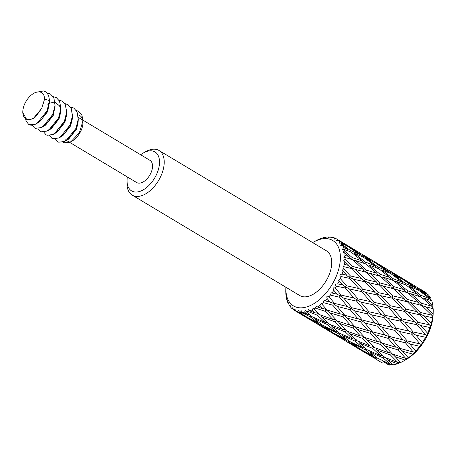 <?xml version="1.0" encoding="UTF-8"?>
<svg xmlns="http://www.w3.org/2000/svg" width="456" height="456" viewBox="0 0 456 456"><rect width="100%" height="100%" fill="white"/><g stroke="black" fill="none" stroke-linecap="round" stroke-linejoin="round"><path stroke-width="0.68" d="M127.361 176.951A22.72 13.156 -59.1 0 0 127.053 180.325A22.72 13.156 -59.1 0 0 133.101 191.594A22.72 13.156 -59.1 0 0 155.935 175.714A22.72 13.156 -59.1 0 0 153.484 151.244A22.72 13.156 -59.1 0 0 143.492 152.897A22.72 13.156 -59.1 0 0 140.665 154.761M143.492 152.897L145.84 151.58A26.038 15.076 120.9 0 1 157.291 149.688A26.038 15.076 120.9 0 1 158.996 150.474A26.038 15.076 120.9 0 1 159.349 179.157A26.038 15.076 120.9 0 1 133.933 195.926A26.038 15.076 120.9 0 1 132.223 195.139A26.038 15.076 120.9 0 1 127.002 183.016L127.053 180.325M82.741 120.042L78.723 117.637A12.933 7.49 -59.1 0 0 78.295 117.409M69.654 142.363L136.64 182.514A12.933 7.49 -59.1 0 0 137.49 182.902A12.933 7.49 -59.1 0 0 150.115 174.574A12.933 7.49 -59.1 0 0 149.939 160.324L83.02 120.207M132.223 195.139L299.734 295.545A26.038 15.076 -59.1 0 0 301.439 296.332A26.038 15.076 -59.1 0 0 326.861 279.562A26.038 15.076 -59.1 0 0 326.507 250.88L158.996 150.474M26.881 119.29A15.259 8.835 -59.1 0 0 35.653 116.799L33.22 118.623L27.024 120.036L22.8 112.683L22.817 111.726A15.259 8.835 -59.1 0 0 26.881 119.29M35.653 116.799L41.661 108.442L44.625 99.049A15.259 8.835 -59.1 0 0 40.567 92.192A15.259 8.835 -59.1 0 0 33.858 93.303A15.259 8.835 -59.1 0 0 22.817 111.726M49.117 103.529L49.311 100.166C49.1 95.19 47.213 92.112 43.656 90.932L35.448 92.414L33.858 93.303M78.916 115.18A15.259 8.835 120.9 0 1 82.963 121.786M75.81 110.477L78.118 111.03L81.795 114.564L83.015 120.669L82.975 122.744A15.259 8.835 120.9 0 1 71.934 141.166L70.874 141.759L64.017 142.774L62.888 142.118M71.392 141.451A15.259 8.835 120.9 0 1 65.225 142.278M83.015 120.669L79.344 132.844L70.874 141.759M70.537 107.04L73.821 108.123L77.018 111.743L78.238 119.358L75.941 128.364L70.874 136.429L64.518 141.468L58.716 142.215L57.621 141.719L55.324 138.983M72.504 107.502L73.844 108.135L77.041 111.754L78.272 119.153L75.964 128.375L65.949 140.727L64.541 141.485L58.738 142.226L57.644 141.736M49.311 100.166A18.576 10.756 120.9 0 1 49.288 100.537C49.772 112.854 36.765 127.754 29.725 124.836L28.631 124.345L26.157 121.159L25.73 119.529M49.282 101.779L46.974 111.002L36.959 123.354L35.551 124.106L29.754 124.847L28.654 124.357M47.025 93.109L50.627 94.221L53.825 97.84L55.045 105.456L52.748 114.462L47.681 122.527L41.331 127.566L35.528 128.313L34.428 127.822L32.137 125.081M49.311 93.6L50.65 94.232L53.848 97.858L55.079 105.25L52.771 114.473L42.756 126.825L41.353 127.583L35.551 128.324L34.451 127.834M53.141 96.615L56.424 97.698L59.622 101.317L60.842 108.927L58.545 117.939L53.477 126.004L47.128 131.043L41.325 131.784L40.225 131.294L37.933 128.558M56.447 97.709L59.651 101.329L60.876 108.727L58.567 117.95L48.558 130.302L47.15 131.06L41.348 131.801L40.225 131.294M58.938 100.092L62.221 101.169L65.425 104.794L66.639 112.404L64.342 121.41L59.274 129.475L52.924 134.52L47.122 135.261L46.022 134.771L43.73 132.035M62.221 101.169L65.447 104.806L66.679 112.204L64.364 121.427L54.355 133.779L52.947 134.531L47.145 135.278L46.05 134.782M64.735 103.569L68.024 104.646L71.221 108.266L72.436 115.881L70.138 124.887L65.071 132.952L58.721 137.991L52.919 138.738L51.824 138.248L49.527 135.506M68.047 104.658L71.244 108.283L72.475 115.681L70.161 124.898L60.152 137.256L58.744 138.008L52.942 138.749L51.824 138.248M297.774 311.699L301.011 313.916L295.938 311.077A41.462 24.008 120.9 0 0 296.845 311.419A41.462 24.008 120.9 0 0 297.774 311.699L298.572 310.274L299.33 312.029A41.462 24.008 120.9 0 0 300.703 312.195L301.063 310.536L302.379 312.24A41.462 24.008 120.9 0 0 304.534 312.086L305.605 310.365L306.318 311.79A41.462 24.008 120.9 0 0 307.863 311.414L308.359 309.55L309.715 310.838A41.462 24.008 120.9 0 0 312.041 309.915L313.34 307.988L313.927 309.008A41.462 24.008 120.9 0 0 315.541 308.131L316.179 306.084L317.433 306.968A41.462 24.008 120.9 0 0 319.776 305.338L321.252 303.291L321.645 303.89A41.462 24.008 120.9 0 0 323.207 302.562L323.999 300.361L325.02 300.892A41.462 24.008 120.9 0 0 327.214 298.669C326.371 296.229 326.946 295.591 328.93 296.77L328.799 296.599M328.77 330.554L316.093 323.315L307.777 317.969L320.653 324.866L328.77 330.554M375.704 357.88L363.05 351.103L371.224 356.358A41.462 24.008 -59.1 0 0 373.373 357.293A41.462 24.008 -59.1 0 0 375.704 357.88L376.206 357.145M356.25 347.027L343.625 339.817L335.502 334.59L348.179 341.362L356.25 347.027M285.889 287.246A38.144 22.087 -59.1 0 0 285.861 288.169A38.144 22.087 -59.1 0 0 296.012 307.082A38.144 22.087 -59.1 0 0 334.351 280.423A38.144 22.087 -59.1 0 0 330.229 239.337A38.144 22.087 -59.1 0 0 313.46 242.119A38.144 22.087 -59.1 0 0 312.662 242.581M333.707 290.193L333.855 290.358A41.462 24.008 120.9 0 1 331.951 293.02L331.278 292.769L330.343 295.083A41.462 24.008 120.9 0 1 328.93 296.77L334.55 303.417L347.808 306.643M331.951 293.02L337.087 294.205L333.855 290.358C332.635 288.101 333.119 287.36 335.302 288.141A41.462 24.008 120.9 0 0 336.465 286.214C334.761 284.641 335.194 283.871 337.759 283.9L337.525 283.837M340.968 276.518L341.156 276.553A41.462 24.008 120.9 0 1 340.318 278.587L338.717 280.508L339.235 280.976A41.462 24.008 120.9 0 1 337.759 283.9L342.69 284.943L345.323 286.716L345.454 288.141L353.93 297.99L341.219 295.146L335.302 288.141M353.229 279.175L365.039 281.797L374.473 291.783L362.668 289.218L353.48 279.197L349.222 277.231L349.695 278.371L341.156 276.553C339.196 275.333 339.492 274.535 342.046 274.141A41.462 24.008 120.9 0 0 342.997 271.155L342.074 270.511L343.642 268.766A41.462 24.008 120.9 0 0 344.092 266.754L343.408 266.686L344.519 264.417A41.462 24.008 120.9 0 0 344.884 261.567L343.533 260.878L345.038 259.339A41.462 24.008 120.9 0 0 345.078 257.492L343.921 257.452L345.01 255.383A41.462 24.008 120.9 0 0 344.759 252.875L343.003 252.276L344.422 250.954A41.462 24.008 120.9 0 0 344.041 249.398L342.467 249.432L343.488 247.659A41.462 24.008 120.9 0 0 342.638 245.659L340.529 245.288L341.829 244.177A41.462 24.008 120.9 0 0 341.059 243.019L339.161 243.168L340.051 241.777A41.462 24.008 120.9 0 0 338.665 240.415L336.277 240.38L337.44 239.48A41.462 24.008 120.9 0 0 336.756 239.041A41.462 24.008 120.9 0 0 336.328 238.796L334.219 239.115L334.938 238.123A41.462 24.008 120.9 0 0 334.037 237.787A41.462 24.008 120.9 0 0 333.102 237.502L330.549 237.878L331.546 237.171A41.462 24.008 120.9 0 0 330.172 237.012L327.967 237.565L328.497 236.96A41.462 24.008 120.9 0 0 326.342 237.12C324.005 238.015 323.412 238.117 324.558 237.416L323.743 237.935M320.825 238.653L321.166 238.363C320.619 238.836 321.235 238.642 323.013 237.787A41.462 24.008 120.9 0 1 324.558 237.416L325.042 237.622M316.327 240.546L318.841 239.286A41.462 24.008 120.9 0 1 321.166 238.363L321.355 238.545M313.46 242.119L315.808 240.802A41.462 24.008 120.9 0 1 316.948 240.192L317.017 240.215M285.821 291.002L285.804 291.709A41.462 24.008 120.9 0 1 285.809 290.86L285.861 288.169M285.838 291.743L285.866 293.818A41.462 24.008 120.9 0 0 286.117 296.326L286.203 295.904M286.345 296.4L286.459 298.252A41.462 24.008 120.9 0 0 286.835 299.803L286.909 298.851M287.229 300.116L286.835 299.803C286.915 298.48 287.098 299.056 287.394 301.541A41.462 24.008 120.9 0 0 288.243 303.542L288.511 302.807L289.053 305.024A41.462 24.008 120.9 0 0 289.822 306.181L289.97 304.984L290.825 307.429A41.462 24.008 120.9 0 0 292.216 308.786L292.735 307.703L293.442 309.727A41.462 24.008 120.9 0 0 294.126 310.16A41.462 24.008 120.9 0 0 294.553 310.405L294.793 308.968L295.938 311.077M414.025 321.662L401.907 318.904L393.078 308.94L404.951 311.494L414.065 321.514L416.647 323.458L420.842 325.578L429.985 327.516A41.462 24.008 -59.1 0 1 427.62 333.256L420.774 325.567M423.476 315.729L423.972 315.763L431.285 323.429L430.726 326.023L429.66 324.866L417.941 322.346L408.753 312.332L420.307 314.925L429.694 325.196M388.056 352.528L374.621 347.66L367.069 339.948L380.469 344.462L388.056 352.528L389.378 352.448L391.47 353.474L394.178 355.537L400.596 362.548A41.462 24.008 -59.1 0 0 403.195 361.22L405.549 359.909A38.144 22.087 120.9 0 0 433.149 313.859L433.2 311.169A41.462 24.008 -59.1 0 1 433.057 313.882L432.562 317.769L423.972 315.763L419.68 313.956L420.307 314.925M404.728 322.13L416.955 324.752L425.636 334.658L413.278 332.019L404.728 322.13L400.585 319.838L400.716 321.263L409.214 331.13L396.481 328.269L388.227 318.55L400.533 321.132M417.941 322.346L416.647 323.458L416.955 324.752M425.636 334.658L426.816 335.542L425.602 337.252A41.462 24.008 -59.1 0 1 422.319 342.684L421.378 344.536L419.719 346.321A41.462 24.008 -59.1 0 1 415.741 351.069L415.781 351.086M427.62 333.256L426.816 335.542M401.987 308.587L401.953 308.256L390.199 305.719L381.205 295.819L392.565 298.298L401.953 308.256C402.163 308.86 403.007 309.561 404.483 310.354L408.508 312.309M405.72 309.088L396.213 299.125L407.368 301.781L417.194 311.704L405.72 309.088L404.483 310.354L404.951 311.494M430.726 326.023L430.019 327.539M409.687 343.875L415.741 351.069L412.737 354.107A41.462 24.008 -59.1 0 1 408.331 357.846L408.468 357.806M402.238 350.795L408.331 357.846L405.133 360.069A41.462 24.008 -59.1 0 1 403.195 361.22M397.991 362.623L384.716 357.356L377.083 350.088L390.501 355.064L397.991 362.623L399.963 362.702L397.421 363.808A41.462 24.008 -59.1 0 1 393.066 364.857L387.184 359.624L386.557 358.365M388.905 365.022A41.462 24.008 -59.1 0 0 390.125 365.068L384.009 362.087L388.905 365.022M426.52 293.014A41.462 24.008 -59.1 0 0 425.619 292.336L420.723 289.4L426.52 293.014M430.589 298.133A41.462 24.008 -59.1 0 0 428.418 294.872L421.549 291.595L430.589 298.133M432.026 306.329L421.789 303.308L411.118 293.795L421.162 297.073L432.026 306.329L433.023 308.022L432.824 305.252A41.462 24.008 -59.1 0 0 431.752 300.869L424.337 298.173L422.917 298.207M433.2 311.169A41.462 24.008 -59.1 0 0 433.166 308.683L423.966 306.346L420.831 304.91L420.888 305.252M432.59 317.895L432.562 317.769A41.462 24.008 -59.1 0 1 431.285 323.429M397.923 318.049L385.537 315.392L377.175 305.617L389.207 308.119L397.923 318.049L400.585 319.838L401.867 318.892M413.147 331.968L411.95 332.76L409.214 331.13M386.329 305.058L374.404 302.419L365.592 292.461L377.448 295.009L386.369 304.916L388.905 306.825L393.015 308.929M390.199 305.719L388.905 306.825L389.207 308.119M371.577 314.874L384.163 317.661L392.325 327.311L379.438 324.284L371.577 314.874L367.661 312.314L367.445 313.927L375.265 323.281L362.309 320.055L354.489 310.827L367.422 313.905M381.518 314.526L368.978 311.784L360.736 302.072L373.213 304.779L381.518 314.526L384.208 316.128L384.066 317.57M388.227 318.55L384.208 316.128L385.405 315.341M396.275 328.16L395.164 328.804L392.325 327.311M377.175 305.617L373.082 303.354L373.025 304.648M364.846 310.844L351.912 307.783L343.852 298.258L356.638 301.159L364.846 310.844L367.661 312.314L368.767 311.67M379.438 324.284L378.161 324.604L375.391 323.173M360.736 302.072L356.677 299.632L356.541 301.074M327.214 298.669L330.298 302.299C330.931 302.185 331.94 302.59 333.33 303.514L337.058 306.352L350.248 309.767L358.057 318.938L344.787 315.29L336.91 306.13M330.343 295.083L339.686 297.289L347.683 306.745L350.63 308.102L350.248 309.767M351.912 307.783L350.63 308.102L354.437 310.758M362.309 320.055L361.089 320.152C359.704 319.228 358.695 318.824 358.057 318.938L358.393 318.812M343.852 298.258L339.902 295.682L339.663 297.266M323.207 302.562L332.783 305.207L340.467 314.047L327.094 310.029L321.645 303.89M330.628 302.168L325.02 300.892M334.55 303.417L333.33 303.514L332.783 305.207M344.787 315.29L341.077 313.916L340.467 314.047M431.843 315.204L420.842 312.554L410.936 302.67L421.743 305.486L431.843 315.204L432.847 316.641M433.057 313.882L425.163 306.421M417.194 311.704L417.354 312.274L419.68 313.956L420.842 312.554M410.936 302.67L406.592 301L406.695 301.615M389.498 295.1L378.218 292.604L368.722 282.646L379.865 285.296L389.646 295.67L391.938 297.329L395.711 299.09M393.1 295.927L383.382 286.157L394.001 288.859L404.13 298.594L393.1 295.927L391.938 297.329L392.565 298.298M374.507 292.119L374.473 291.783C374.678 292.387 375.51 293.083 376.981 293.869L380.965 295.796M378.218 292.604L376.981 293.869L377.448 295.009M370.449 301.581L358.011 298.891L349.45 288.996L361.682 291.618L370.449 301.581L373.082 303.354L374.359 302.408M349.695 278.371L358.786 288.38L361.38 290.324L365.524 292.45M362.668 289.218L361.38 290.324L361.682 291.618M336.465 286.214L345.272 288.01M353.93 297.99L356.677 299.632L357.88 298.84M349.45 288.996L345.323 286.716L346.645 285.781L340.318 278.587M337.087 294.205L339.902 295.682L341.014 295.038M432.824 305.252L424.337 298.173M418.391 302.356L407.664 299.489L397.404 289.777L407.801 292.78L418.391 302.356L418.916 303.531L420.831 304.91L421.789 303.308M411.118 293.795L409.482 293.681M404.318 289.72L394.047 286.681L383.57 277.282L393.42 280.446L404.318 289.72L405.105 291.23L406.78 292.473M404.13 298.594L404.449 299.45L406.592 301L407.664 299.489M397.404 289.777L396.207 289.708L393.089 288.277L393.14 288.631M383.382 286.157L379.09 284.515L379.192 285.131M344.092 266.754L352.106 268.658L362.07 279.14L364.407 280.828L368.22 282.606M365.57 279.425L355.657 269.536L366.476 272.357L376.656 282.121L365.57 279.425L364.407 280.828L365.039 281.797M358.747 288.528L346.606 285.769M339.235 280.976L342.69 284.943M430.202 298.857L420.717 295.243L409.294 286.322L418.608 290.267L430.202 298.857L431.251 300.766M417.559 294.114L407.596 290.757L396.577 281.534L406.216 285.103L417.559 294.114L418.648 295.972M420.033 296.93L420.717 295.243M406.769 292.416L407.596 290.757M396.577 281.534L395.164 281.569M390.695 285.758L380.161 283.005L369.913 273.298L380.298 276.296L390.695 285.758L391.202 286.921L393.089 288.277L394.047 286.681M383.57 277.282L381.957 277.18M376.838 273.252L366.516 270.18L355.84 260.667L365.894 263.944L376.838 273.252L377.619 274.757L379.278 275.988M376.656 282.121L376.969 282.976L379.09 284.515L380.161 283.005M369.913 273.298L368.71 273.224L365.564 271.782L365.615 272.124M361.916 278.57L350.459 275.965L343.642 268.766M355.657 269.536L351.331 267.877L351.433 268.493M342.997 271.155L346.714 275.145L342.046 274.141M350.459 275.965L349.222 277.231C347.751 276.439 346.913 275.749 346.714 275.145L346.748 275.475M426.497 293.288L417.696 288.904L405.583 280.753L414.247 285.524L426.497 293.288M414.772 287.536L405.532 283.489L393.784 274.957L402.728 279.277L414.772 287.536L415.074 288.728M417.28 289.68L417.696 288.904M402.494 282.247L392.975 278.616L381.746 269.81L390.86 273.64L402.494 282.247L403.189 283.831M405.008 285.177L405.532 283.489M389.869 277.51L380.093 274.273L369.086 265.056L378.714 268.618L389.869 277.51L390.929 279.357M392.291 280.297L392.975 278.616M379.267 275.931L380.093 274.273M369.086 265.056L367.673 265.084M345.078 257.492L352.539 259.658L363.107 269.222L352.402 266.367L345.038 259.339M363.107 269.222L363.637 270.397L365.564 271.782L366.516 270.18M355.84 260.667L354.209 260.553M344.759 252.875L349.079 256.614L349.855 258.119L351.519 259.35M344.884 261.567L348.897 265.483L344.519 264.417M348.897 265.483L349.205 266.338L351.331 267.877L352.402 266.367M410.212 283.068L389.224 270.493L410.212 283.068M412.697 284.635L410.183 283.108M398.783 276.678L389.954 272.272L378.035 264.241L386.5 268.897L398.783 276.678M401.383 278.599L401.611 278.183M387.076 270.932L378.03 267.005L366.293 258.478L375.225 262.793L387.076 270.932L387.372 272.124M389.538 273.053L389.954 272.272M375.014 265.774L365.444 262.114L354.016 253.188L363.335 257.138L375.014 265.774L375.715 267.37M377.505 268.692L378.03 267.005M344.041 249.398L350.955 251.98L362.281 260.98L352.34 257.634L344.422 250.954M362.281 260.98L363.375 262.838M364.76 263.802L365.444 262.114M349.079 256.614L345.01 255.383M351.513 259.293L352.34 257.634M375.795 357.686L376.622 359.579L381.518 362.514L384.163 361.408M386.403 268.835L382.493 266.509M382.516 266.469L361.733 254.015L382.516 266.469M371.309 260.205L362.429 255.77L350.311 247.619L358.975 252.396L371.309 260.205M373.88 262.114L374.108 261.698M341.059 243.019L347.466 246.154L359.493 254.402L350.271 250.367L341.829 244.177M359.493 254.402L359.795 255.594M362.013 256.551L362.429 255.77M342.638 245.659L347.255 249.136L343.488 247.659M347.255 249.136L347.957 250.732M349.746 252.054L350.271 250.367M358.883 252.345L354.905 249.973M336.756 239.041L354.928 249.934L337.44 239.48M338.665 240.415L343.545 243.567L340.051 241.777M346.121 245.476L346.349 245.06M332.527 237.679L331.546 237.171M336.118 238.893L334.938 238.123M329.112 237.462L328.497 236.96M367.348 353.964L370.152 355.691M371.942 356.717L376.787 359.385M346.321 341.447L367.308 354.027M359.151 348.43L358.918 348.794M339.652 337.366L342.416 339.07M373.333 356.073L360.394 349.296L352.345 343.493L365.393 349.883L373.333 356.073L374.45 355.765M390.57 364.412L377.545 358.182L369.656 351.878L382.897 357.795L390.57 364.412L392.753 364.435M384.066 356.41L382.897 357.795M366.094 348.874L365.393 349.883M348.652 340.66L348.179 341.362M318.829 324.968L339.612 337.423M331.649 331.945L331.415 332.31M312.069 320.83L314.879 322.563M289.822 306.181L290.7 306.797M288.243 303.542L288.944 303.838M345.637 339.475L332.891 332.812L324.854 327.015L337.89 333.399L345.637 339.475M362.856 347.803L349.798 341.555L342.108 335.365L355.15 341.168L362.856 347.803L364.566 347.66M380.407 355.56L367.131 349.758L359.419 342.986L372.746 348.407L380.407 355.56L382.607 355.657M387.184 359.624L397.421 363.808M391.772 353.366L390.501 355.064M377.083 350.088L376.183 348.663M370.283 346.013L356.974 340.729L349.535 333.575L362.754 338.437L370.283 346.013L372.028 346.007L373.823 346.908L372.746 348.407M359.419 342.986L358.804 341.732M356.324 339.783L355.15 341.168M338.591 332.384L337.89 333.399M321.121 324.165L320.653 324.866M294.553 310.405L312.029 320.893M303.89 315.307L303.656 315.672M292.216 308.786L293.425 309.442M335.377 331.33L322.272 325.054L314.383 318.744L327.625 324.666L335.377 331.33L337.098 331.187M352.71 338.962L339.623 333.273L331.934 326.507L345.243 331.917L352.71 338.962L354.882 339.042M394.828 356.592L405.133 360.069M405.726 358.399L392.394 354.027L384.818 345.865L398.213 349.98L405.726 358.399L407.476 358.593M412.737 354.107L402.523 351.24L398.914 348.298L398.213 349.98M384.818 345.865L381.313 342.815L380.469 344.462M367.069 339.948L366.419 338.893L363.723 336.847L362.754 338.437M349.535 333.575L348.652 332.167M342.804 329.545L329.443 324.227L321.805 316.96L335.228 321.936L342.804 329.545L344.542 329.528L346.321 330.418L345.243 331.917M331.934 326.507L331.307 325.253M328.799 323.281L327.625 324.666M300.703 312.195L310.131 316.76L318.054 322.939L305.138 316.173L299.33 312.029M310.832 315.752L310.131 316.76M307.863 311.414L317.484 315.284L325.128 322.426L311.87 316.635L306.318 311.79M360.36 335.929L347.113 331.176L339.577 323.475L352.967 327.978L360.36 335.929L361.665 335.838L364.03 336.739M378.018 341.789L364.652 337.4L357.27 329.352L370.471 333.353L378.018 341.789L378.959 341.664L381.313 342.815L381.877 342.621M395.745 347.181L382.356 343.151L374.758 334.601L388.045 338.329L395.745 347.181L396.355 347.05L398.914 348.298L400.06 348.418L392.337 339.486L405.515 342.895L413.244 352.021L400.06 348.418M414.783 352.397L413.575 351.889M419.719 346.321L409.739 343.944L405.903 341.23L405.515 342.895M385.867 335.28L372.313 331.791L364.789 322.973L377.773 326.268L385.537 335.411C386.181 335.297 387.201 335.707 388.592 336.636L392.183 339.258M389.812 336.539L381.974 327.3L394.947 330.412L402.962 339.88L389.812 336.539L388.592 336.636L388.045 338.329M368.049 330.583L354.853 326.667L347.272 318.123L360.542 321.845L368.049 330.583L368.653 330.44L371.173 331.672L374.479 334.157M372.313 331.791L371.173 331.672L370.471 333.353M357.27 329.352L353.81 326.331L352.967 327.978M339.577 323.475L338.922 322.415L336.197 320.346L335.228 321.936M325.128 322.426L327.334 322.529M321.805 316.96L320.91 315.535M312.041 309.915L315.045 312.907L316.783 312.89L318.562 313.785L317.484 315.284M304.534 312.086L307.618 314.691L302.379 312.24M307.618 314.691L309.333 314.549M315.045 312.907L309.715 310.838M315.541 308.131L325.208 311.34L332.772 319.394L319.36 314.537L313.927 309.008M350.539 325.316L337.127 320.899L329.54 312.73L342.94 316.852L350.539 325.316L351.473 325.196L353.81 326.331L354.375 326.137M420.039 343.921L407.179 340.911L399.125 331.387L411.91 334.288L420.039 343.921L421.378 344.536M422.319 342.684L415.986 335.188L425.602 337.252M411.808 334.202L411.95 332.76L415.986 335.188M407.179 340.911L405.903 341.23L403.087 339.777M394.93 330.389L395.164 328.804L399.125 331.387M377.773 326.268L378.161 324.604L381.928 327.237M360.542 321.845L361.089 320.152L364.64 322.751M342.94 316.852L343.647 315.17L346.987 317.672M332.772 319.394L334.1 319.314L336.5 320.237M325.208 311.34L326.051 309.692L329.54 312.73M319.776 305.338L322.78 308.678L317.433 306.968M326.616 309.499L326.051 309.692L323.714 308.552L322.78 308.678M44.625 99.049L49.288 100.537M41.661 108.442L33.22 118.628M49.105 105.034L47.458 111.914L39.763 121.649L36.959 123.354M54.914 107.006L53.255 115.391L45.566 125.126L42.756 126.825M47.652 104.133L49.105 103.347M49.197 103.307L53.717 102.218M55.028 102.349L59.662 105.969L60.705 110.341M60.876 108.727L60.705 111.988L59.058 118.868L51.363 128.598L48.558 130.302M66.679 112.204L66.502 115.459L64.855 122.339L57.16 132.075L54.355 133.779M72.475 115.681L72.299 118.936L70.651 125.816L62.956 135.552L60.152 137.256M78.272 119.153L78.096 122.413L76.448 129.293L68.753 139.023L65.949 140.727M366.744 353.685L347.153 341.949M339.059 337.092L319.673 325.476M311.459 320.551L294.126 310.16M65.419 139.821L66.405 140.414M66.428 140.425L69.437 142.232M54.902 108.511L55.079 105.25"/></g></svg>
